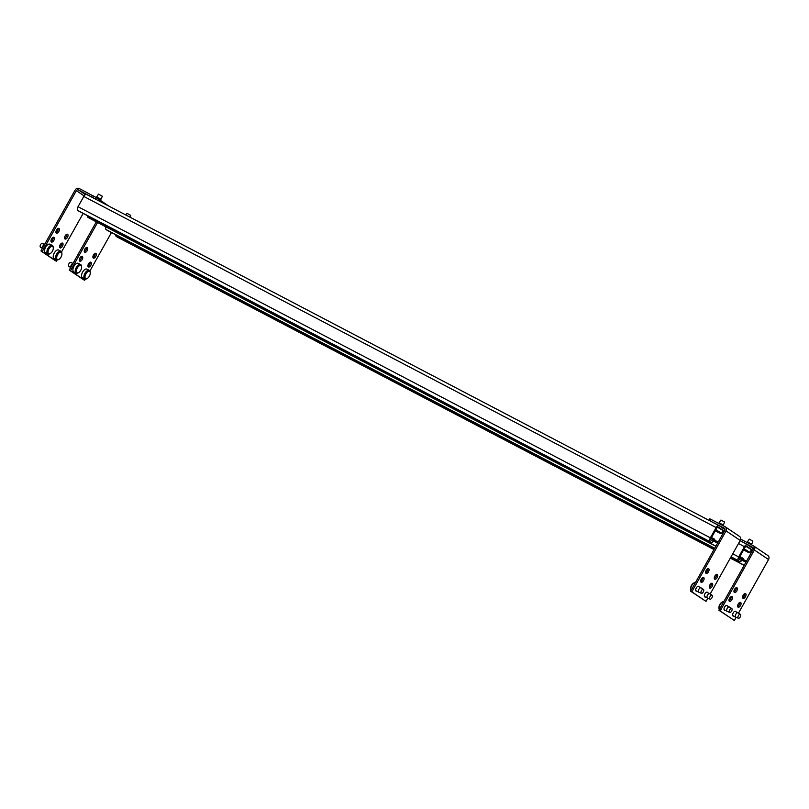 <?xml version="1.0" encoding="UTF-8"?>
<svg xmlns="http://www.w3.org/2000/svg" width="809" height="809" viewBox="0 0 809 809"><rect width="100%" height="100%" fill="white"/><g stroke="black" fill="none" stroke-linecap="round" stroke-linejoin="round"><path stroke-width="1.21" d="M710.16 541.595A3.256 1.658 -62.4 0 1 710.373 537.833L78.038 206.72A3.256 1.658 117.6 0 0 77.836 210.482L711.202 542.293A3.256 1.658 -62.4 0 0 711.283 542.343A3.256 1.658 -62.4 0 0 714.175 540.392L714.772 539.33L714.074 538.865L713.477 539.927A1.628 0.829 117.6 0 1 712.031 540.908A1.628 0.829 117.6 0 1 711.991 540.877L710.959 540.179A1.628 0.829 117.6 0 1 711.06 538.298L716.825 528.024A1.628 0.829 -62.4 0 1 718.271 527.053A1.628 0.829 -62.4 0 1 718.311 527.074L724.318 531.129M711.495 537.52L714.074 538.865M77.836 210.482L78.867 211.179A3.256 1.658 117.6 0 0 78.948 211.23A3.256 1.658 117.6 0 0 79.039 211.27M718.938 525.567L86.785 194.544A3.256 1.658 117.6 0 0 86.705 194.494A3.256 1.658 117.6 0 0 83.812 196.445L78.038 206.72M87.352 215.629A3.256 1.658 117.6 0 0 87.857 217.247L88.889 217.945A3.256 1.658 117.6 0 0 88.97 217.985A3.256 1.658 117.6 0 0 89.061 218.025M725.026 529.652L719.11 525.658A3.256 1.658 -62.4 0 0 719.029 525.607A3.256 1.658 -62.4 0 0 716.137 527.559L710.373 537.833M718.19 542.06L714.357 540.058M707.562 598.084A2.437 1.244 -62.4 0 1 707.44 598.043A2.437 1.244 -62.4 0 1 707.39 598.023A2.437 1.244 -62.4 0 1 707.329 597.982A2.437 1.244 -62.4 0 1 707.45 595.222A2.437 1.244 -62.4 0 1 709.655 593.695A2.437 1.244 -62.4 0 1 709.705 593.725A2.437 1.244 -62.4 0 1 709.715 593.735M712.082 595.242A2.194 1.122 117.6 0 0 712.062 595.242A2.194 1.122 117.6 0 0 710.069 596.536A2.194 1.122 117.6 0 0 709.928 599.075A2.194 1.122 117.6 0 0 710.029 599.125A2.194 1.122 117.6 0 0 711.991 597.689A2.194 1.122 117.6 0 0 712.082 595.242L709.705 593.725M695.548 582.399A4.884 2.488 117.6 0 0 694.365 582.702A4.884 2.488 117.6 0 0 690.714 589.67A4.884 2.488 117.6 0 0 690.967 590.56M698.925 592.259A2.437 1.244 -62.4 0 1 698.804 592.218A2.437 1.244 -62.4 0 1 698.754 592.198A2.437 1.244 -62.4 0 1 698.693 592.158A2.437 1.244 -62.4 0 1 698.814 589.397A2.437 1.244 -62.4 0 1 701.019 587.87A2.437 1.244 -62.4 0 1 701.069 587.9A2.437 1.244 -62.4 0 1 701.079 587.91M703.446 589.417A2.194 1.122 117.6 0 0 703.426 589.407A2.194 1.122 117.6 0 0 701.423 590.712A2.194 1.122 117.6 0 0 701.292 593.25A2.194 1.122 117.6 0 0 701.393 593.3A2.194 1.122 117.6 0 0 703.355 591.864A2.194 1.122 117.6 0 0 703.446 589.417L701.069 587.9M690.684 589.235A4.065 2.073 -62.4 0 1 690.613 588.871A4.065 2.073 -62.4 0 1 693.657 583.077A4.065 2.073 -62.4 0 1 693.991 582.925M717.543 527.195L723.135 530.593L721.648 533.252L720.526 533.566L715.439 530.502M715.854 529.753L721.648 533.252M719.14 522.756L720.94 520.045L724.53 521.997L723.398 525.152L719.14 522.756L718.776 523.413M715.267 530.805L720.526 533.566M705.418 596.991A2.68 1.365 -62.4 0 1 704.801 596.941A2.68 1.365 -62.4 0 1 704.73 596.9A2.68 1.365 -62.4 0 1 704.872 593.857A2.68 1.365 -62.4 0 1 707.288 592.188A2.68 1.365 -62.4 0 1 707.359 592.228A2.68 1.365 -62.4 0 1 707.683 592.663M709.705 588.042A2.68 1.365 -62.4 0 1 709.837 584.998A2.68 1.365 -62.4 0 1 712.264 583.329A2.68 1.365 -62.4 0 1 712.324 583.37A2.68 1.365 -62.4 0 1 712.193 586.404A2.68 1.365 -62.4 0 1 709.766 588.082A2.68 1.365 -62.4 0 1 709.705 588.042M714.671 579.183A2.68 1.365 -62.4 0 1 714.812 576.15A2.68 1.365 -62.4 0 1 717.229 574.471A2.68 1.365 -62.4 0 1 717.3 574.511A2.68 1.365 -62.4 0 1 717.158 577.545A2.68 1.365 -62.4 0 1 714.741 579.224A2.68 1.365 -62.4 0 1 714.671 579.183M696.782 591.167A2.68 1.365 -62.4 0 1 696.165 591.116A2.68 1.365 -62.4 0 1 696.094 591.076A2.68 1.365 -62.4 0 1 696.236 588.032A2.68 1.365 -62.4 0 1 698.652 586.353A2.68 1.365 -62.4 0 1 698.723 586.394A2.68 1.365 -62.4 0 1 699.047 586.838M701.069 582.217A2.68 1.365 -62.4 0 1 701.201 579.173A2.68 1.365 -62.4 0 1 703.628 577.505A2.68 1.365 -62.4 0 1 703.688 577.535A2.68 1.365 -62.4 0 1 703.557 580.579A2.68 1.365 -62.4 0 1 701.13 582.258A2.68 1.365 -62.4 0 1 701.069 582.217M706.035 573.359A2.68 1.365 -62.4 0 1 706.176 570.315A2.68 1.365 -62.4 0 1 708.593 568.646A2.68 1.365 -62.4 0 1 708.664 568.687A2.68 1.365 -62.4 0 1 708.522 571.72A2.68 1.365 -62.4 0 1 706.105 573.399A2.68 1.365 -62.4 0 1 706.035 573.359M705.66 572.742A2.68 1.365 117.6 0 0 707.804 568.656M700.685 581.6A2.68 1.365 117.6 0 0 702.829 577.505M714.296 578.566A2.68 1.365 117.6 0 0 716.44 574.481M709.321 587.425A2.68 1.365 117.6 0 0 711.465 583.34M709.018 520.217L709.817 518.802L725.167 526.76A3.256 2.791 124 0 1 726.057 530.896L691.857 591.834L690.623 591.187L724.813 530.249A1.628 1.396 -56 0 0 724.368 528.176L709.766 520.763M710.16 594.018L740.225 540.452A3.256 2.791 -56 0 0 739.335 536.316M690.623 591.187L706.024 601.39L691.857 591.834M706.024 601.39L707.814 598.205M45.587 252.914A4.884 2.488 -62.4 0 1 45.456 252.853A4.884 2.488 -62.4 0 1 45.334 252.782A4.884 2.488 -62.4 0 1 45.587 247.251A4.884 2.488 -62.4 0 1 49.986 244.207A4.884 2.488 -62.4 0 1 50.107 244.278M50.239 253.541L49.531 253.915A4.884 2.488 -62.4 0 1 47.782 254.077A4.884 2.488 -62.4 0 1 47.66 253.996A4.884 2.488 -62.4 0 1 47.903 248.474A4.884 2.488 -62.4 0 1 52.312 245.42A4.884 2.488 -62.4 0 1 52.433 245.501A4.884 2.488 -62.4 0 1 53.182 246.947L53.273 247.746A4.065 2.073 117.6 0 0 52.656 246.533A4.065 2.073 117.6 0 0 48.944 248.909A4.065 2.073 117.6 0 0 48.682 253.611A4.065 2.073 117.6 0 0 50.239 253.541A4.065 2.073 117.6 0 0 53.273 247.746M44.647 244.358A2.437 1.244 117.6 0 0 42.968 245.885A2.437 1.244 117.6 0 0 42.483 248.221M42.371 248.424L40.46 247.21A2.194 1.122 -62.4 0 1 40.46 247.21A2.194 1.122 -62.4 0 1 40.45 247.2A2.194 1.122 -62.4 0 1 40.541 244.753A2.194 1.122 -62.4 0 1 42.493 243.317A2.194 1.122 -62.4 0 1 42.594 243.367M54.223 258.738A4.884 2.488 -62.4 0 1 54.092 258.678A4.884 2.488 -62.4 0 1 53.97 258.607A4.884 2.488 -62.4 0 1 54.223 253.075A4.884 2.488 -62.4 0 1 58.622 250.032A4.884 2.488 -62.4 0 1 58.744 250.102M58.875 259.376L58.167 259.74A4.884 2.488 -62.4 0 1 56.418 259.901A4.884 2.488 -62.4 0 1 56.296 259.831A4.884 2.488 -62.4 0 1 56.549 254.299A4.884 2.488 -62.4 0 1 60.948 251.255A4.884 2.488 -62.4 0 1 61.069 251.326A4.884 2.488 -62.4 0 1 61.818 252.772L61.909 253.571A4.065 2.073 117.6 0 0 61.292 252.357A4.065 2.073 117.6 0 0 57.581 254.734A4.065 2.073 117.6 0 0 57.318 259.446A4.065 2.073 117.6 0 0 58.875 259.376A4.065 2.073 117.6 0 0 61.909 253.571M100.983 199.226L96.726 196.84L98.536 194.12L102.369 196.274L100.356 200.339M51.007 241.395A2.68 1.365 117.6 0 0 53.141 237.3M54.001 237.33A2.68 1.365 -62.4 0 1 53.869 240.374A2.68 1.365 -62.4 0 1 51.452 242.053A2.68 1.365 -62.4 0 1 51.382 242.012A2.68 1.365 -62.4 0 1 51.513 238.968A2.68 1.365 -62.4 0 1 53.94 237.3A2.68 1.365 -62.4 0 1 54.001 237.33M55.973 232.537A2.68 1.365 117.6 0 0 58.117 228.451M58.976 228.482A2.68 1.365 -62.4 0 1 58.845 231.516A2.68 1.365 -62.4 0 1 56.418 233.194A2.68 1.365 -62.4 0 1 56.347 233.154A2.68 1.365 -62.4 0 1 56.488 230.11A2.68 1.365 -62.4 0 1 58.905 228.441A2.68 1.365 -62.4 0 1 58.976 228.482M59.644 247.22A2.68 1.365 117.6 0 0 61.777 243.135M62.647 243.165A2.68 1.365 -62.4 0 1 62.505 246.199A2.68 1.365 -62.4 0 1 60.088 247.878A2.68 1.365 -62.4 0 1 60.018 247.837A2.68 1.365 -62.4 0 1 60.149 244.793A2.68 1.365 -62.4 0 1 62.576 243.125A2.68 1.365 -62.4 0 1 62.647 243.165M64.609 238.362A2.68 1.365 117.6 0 0 66.753 234.276M67.612 234.307A2.68 1.365 -62.4 0 1 67.481 237.34A2.68 1.365 -62.4 0 1 65.054 239.019A2.68 1.365 -62.4 0 1 64.993 238.979A2.68 1.365 -62.4 0 1 65.124 235.945A2.68 1.365 -62.4 0 1 67.541 234.266A2.68 1.365 -62.4 0 1 67.612 234.307M96.362 197.639L95.563 199.065L78.412 189.923A1.628 1.396 124 0 0 76.37 190.691L42.179 251.629L40.935 250.982L75.136 190.044A3.256 2.791 124 0 1 79.201 188.507L96.362 197.639L108.719 206.022M40.935 250.982L55.103 260.528L56.337 261.186L56.974 260.043M61.555 251.882L83.145 213.424M42.179 251.629L56.337 261.186M752.653 550.241L746.646 546.186A1.628 0.829 -62.4 0 0 746.606 546.156A1.628 0.829 -62.4 0 0 745.16 547.137L739.386 557.411A1.628 0.829 117.6 0 0 739.284 559.292L740.326 559.99A1.628 0.829 117.6 0 0 740.366 560.01A1.628 0.829 117.6 0 0 741.813 559.039L742.409 557.977L743.097 558.443L742.5 559.504A3.256 1.658 -62.4 0 1 739.608 561.456A3.256 1.658 -62.4 0 1 739.527 561.406L738.486 560.708A3.256 1.658 -62.4 0 1 738.698 556.946L732.721 553.811M105.908 226.864A3.256 1.658 117.6 0 0 106.161 229.594L714.711 548.259M739.831 556.632L742.409 557.977M106.161 229.594L107.203 230.292A3.256 1.658 117.6 0 0 107.284 230.343A3.256 1.658 117.6 0 0 107.364 230.383M115.677 234.741A3.256 1.658 117.6 0 0 116.183 236.349L117.214 237.047A3.256 1.658 117.6 0 0 117.295 237.098A3.256 1.658 117.6 0 0 117.386 237.138M753.361 548.755L747.435 544.77A3.256 1.658 -62.4 0 0 747.354 544.72A3.256 1.658 -62.4 0 0 744.462 546.672L738.698 556.946M746.515 561.173L742.692 559.171M735.897 617.196A2.437 1.244 -62.4 0 1 735.775 617.156A2.437 1.244 -62.4 0 1 735.725 617.136A2.437 1.244 -62.4 0 1 735.664 617.095A2.437 1.244 -62.4 0 1 735.785 614.334A2.437 1.244 -62.4 0 1 737.98 612.807A2.437 1.244 -62.4 0 1 738.03 612.838A2.437 1.244 -62.4 0 1 738.051 612.848M740.407 614.355A2.194 1.122 117.6 0 0 740.397 614.344A2.194 1.122 117.6 0 0 738.395 615.649A2.194 1.122 117.6 0 0 738.263 618.177A2.194 1.122 117.6 0 0 738.354 618.238A2.194 1.122 117.6 0 0 740.316 616.802A2.194 1.122 117.6 0 0 740.407 614.355L738.03 612.838M723.883 601.502A4.884 2.488 117.6 0 0 722.69 601.815A4.884 2.488 117.6 0 0 719.039 608.773A4.884 2.488 117.6 0 0 719.302 609.662M727.251 611.371A2.437 1.244 -62.4 0 1 727.129 611.331A2.437 1.244 -62.4 0 1 727.089 611.311A2.437 1.244 -62.4 0 1 727.028 611.27A2.437 1.244 -62.4 0 1 727.149 608.51A2.437 1.244 -62.4 0 1 729.344 606.983A2.437 1.244 -62.4 0 1 729.394 607.013A2.437 1.244 -62.4 0 1 729.405 607.023L731.761 608.52A2.194 1.122 117.6 0 0 729.758 609.824A2.194 1.122 117.6 0 0 729.627 612.352A2.194 1.122 117.6 0 0 729.718 612.413A2.194 1.122 117.6 0 0 731.68 610.977A2.194 1.122 117.6 0 0 731.771 608.53A2.194 1.122 117.6 0 0 731.761 608.52M719.009 608.348A4.065 2.073 -62.4 0 1 718.938 607.984A4.065 2.073 -62.4 0 1 721.982 602.179A4.065 2.073 -62.4 0 1 722.316 602.038M745.868 546.308L751.47 549.705L749.973 552.365L748.861 552.678L743.764 549.604M744.189 548.856L749.973 552.365M747.465 541.868L749.276 539.158L752.855 541.11L751.723 544.255L747.465 541.868L747.101 542.526M743.592 549.918L748.861 552.678M733.743 616.094A2.68 1.365 -62.4 0 1 733.126 616.053A2.68 1.365 -62.4 0 1 733.065 616.013A2.68 1.365 -62.4 0 1 733.197 612.969A2.68 1.365 -62.4 0 1 735.614 611.291A2.68 1.365 -62.4 0 1 735.684 611.331A2.68 1.365 -62.4 0 1 736.008 611.776M738.03 607.154A2.68 1.365 -62.4 0 1 738.162 604.111A2.68 1.365 -62.4 0 1 740.589 602.432A2.68 1.365 -62.4 0 1 740.66 602.472A2.68 1.365 -62.4 0 1 740.518 605.516A2.68 1.365 -62.4 0 1 738.101 607.195A2.68 1.365 -62.4 0 1 738.03 607.154M743.006 598.296A2.68 1.365 -62.4 0 1 743.137 595.252A2.68 1.365 -62.4 0 1 745.564 593.584A2.68 1.365 -62.4 0 1 745.625 593.624A2.68 1.365 -62.4 0 1 745.494 596.658A2.68 1.365 -62.4 0 1 743.066 598.336A2.68 1.365 -62.4 0 1 743.006 598.296M725.107 610.269A2.68 1.365 -62.4 0 1 724.49 610.229A2.68 1.365 -62.4 0 1 724.429 610.188A2.68 1.365 -62.4 0 1 724.561 607.144A2.68 1.365 -62.4 0 1 726.978 605.466A2.68 1.365 -62.4 0 1 727.048 605.506A2.68 1.365 -62.4 0 1 727.372 605.951M729.394 601.33A2.68 1.365 -62.4 0 1 729.526 598.286A2.68 1.365 -62.4 0 1 731.953 596.607A2.68 1.365 -62.4 0 1 732.024 596.648A2.68 1.365 -62.4 0 1 731.882 599.691A2.68 1.365 -62.4 0 1 729.465 601.37A2.68 1.365 -62.4 0 1 729.394 601.33M734.37 592.471A2.68 1.365 -62.4 0 1 734.501 589.427A2.68 1.365 -62.4 0 1 736.918 587.749A2.68 1.365 -62.4 0 1 736.989 587.789A2.68 1.365 -62.4 0 1 736.857 590.833A2.68 1.365 -62.4 0 1 734.43 592.512A2.68 1.365 -62.4 0 1 734.37 592.471M733.985 591.854A2.68 1.365 117.6 0 0 736.129 587.759M729.02 600.703A2.68 1.365 117.6 0 0 731.154 596.617M742.622 597.679A2.68 1.365 117.6 0 0 744.765 593.594M737.656 606.538A2.68 1.365 117.6 0 0 739.79 602.442M740.66 539.148L753.492 545.873A3.256 2.791 124 0 1 754.382 549.999L720.192 610.937L718.948 610.289L753.149 549.351A1.628 1.396 -56 0 0 752.704 547.288L740.093 540.685M738.486 613.131L768.55 559.555A3.256 2.791 -56 0 0 767.66 555.429M718.948 610.289L734.35 620.493L720.192 610.937M734.35 620.493L736.139 617.307M73.912 272.026A4.884 2.488 -62.4 0 1 73.791 271.966A4.884 2.488 -62.4 0 1 73.67 271.895A4.884 2.488 -62.4 0 1 73.912 266.363A4.884 2.488 -62.4 0 1 78.311 263.319A4.884 2.488 -62.4 0 1 78.433 263.39M78.564 272.653L77.856 273.027A4.884 2.488 -62.4 0 1 76.117 273.179A4.884 2.488 -62.4 0 1 75.985 273.108A4.884 2.488 -62.4 0 1 76.238 267.577A4.884 2.488 -62.4 0 1 80.637 264.533A4.884 2.488 -62.4 0 1 80.758 264.604A4.884 2.488 -62.4 0 1 81.507 266.06L81.608 266.849A4.065 2.073 117.6 0 0 80.981 265.635A4.065 2.073 117.6 0 0 77.27 268.022A4.065 2.073 117.6 0 0 77.007 272.724A4.065 2.073 117.6 0 0 78.564 272.653A4.065 2.073 117.6 0 0 81.608 266.849M72.982 263.471A2.437 1.244 117.6 0 0 71.293 264.998A2.437 1.244 117.6 0 0 70.818 267.324M68.805 266.323A2.194 1.122 -62.4 0 1 68.785 266.313A2.194 1.122 -62.4 0 1 68.775 266.313A2.194 1.122 -62.4 0 1 68.866 263.865A2.194 1.122 -62.4 0 1 70.828 262.429A2.194 1.122 -62.4 0 1 70.929 262.48M82.548 277.851A4.884 2.488 -62.4 0 1 82.427 277.79A4.884 2.488 -62.4 0 1 82.306 277.72A4.884 2.488 -62.4 0 1 82.548 272.188A4.884 2.488 -62.4 0 1 86.957 269.144A4.884 2.488 -62.4 0 1 87.079 269.215M87.2 278.478L86.492 278.852A4.884 2.488 -62.4 0 1 84.753 279.004A4.884 2.488 -62.4 0 1 84.632 278.933A4.884 2.488 -62.4 0 1 84.874 273.412A4.884 2.488 -62.4 0 1 89.273 270.358A4.884 2.488 -62.4 0 1 89.395 270.428A4.884 2.488 -62.4 0 1 90.143 271.885L90.244 272.673A4.065 2.073 117.6 0 0 89.617 271.47A4.065 2.073 117.6 0 0 85.906 273.846A4.065 2.073 117.6 0 0 85.643 278.549A4.065 2.073 117.6 0 0 87.2 278.478A4.065 2.073 117.6 0 0 90.244 272.673M125.729 214.931L126.861 213.232L130.694 215.386L129.885 217.105M79.333 260.498A2.68 1.365 117.6 0 0 81.476 256.413M82.336 256.443A2.68 1.365 -62.4 0 1 82.194 259.487A2.68 1.365 -62.4 0 1 79.778 261.165A2.68 1.365 -62.4 0 1 79.707 261.125A2.68 1.365 -62.4 0 1 79.848 258.081A2.68 1.365 -62.4 0 1 82.265 256.402A2.68 1.365 -62.4 0 1 82.336 256.443M84.298 251.65A2.68 1.365 117.6 0 0 86.442 247.554M87.301 247.584A2.68 1.365 -62.4 0 1 87.17 250.628A2.68 1.365 -62.4 0 1 84.743 252.307A2.68 1.365 -62.4 0 1 84.682 252.266A2.68 1.365 -62.4 0 1 84.814 249.223A2.68 1.365 -62.4 0 1 87.241 247.544A2.68 1.365 -62.4 0 1 87.301 247.584M87.969 266.333A2.68 1.365 117.6 0 0 90.112 262.237M90.972 262.268A2.68 1.365 -62.4 0 1 90.83 265.312A2.68 1.365 -62.4 0 1 88.414 266.99A2.68 1.365 -62.4 0 1 88.343 266.95A2.68 1.365 -62.4 0 1 88.484 263.906A2.68 1.365 -62.4 0 1 90.901 262.227A2.68 1.365 -62.4 0 1 90.972 262.268M92.934 257.474A2.68 1.365 117.6 0 0 95.078 253.389M95.937 253.419A2.68 1.365 -62.4 0 1 95.806 256.453A2.68 1.365 -62.4 0 1 93.379 258.132A2.68 1.365 -62.4 0 1 93.318 258.091A2.68 1.365 -62.4 0 1 93.45 255.047A2.68 1.365 -62.4 0 1 95.877 253.379A2.68 1.365 -62.4 0 1 95.937 253.419M97.576 222.495L70.504 270.732L69.261 270.085L83.428 279.641L84.672 280.288L85.309 279.156M89.88 270.995L111.47 232.537M69.261 270.085L96.332 221.848M70.504 270.732L84.672 280.288M710.919 538.592L713.477 539.927M78.867 211.179L711.202 542.293M716.137 527.559L83.812 196.445M715.844 546.237L88.889 217.945M717.593 543.122L713.71 541.1M715.904 546.115L87.857 217.247M723.155 533.212L722.002 532.615M723.994 531.715L722.841 531.119M710.909 519.297L710.11 520.713M740.225 540.452L726.057 530.896M92.661 197.386L93.46 195.97M78.412 189.923L85.43 194.656M76.37 190.691L84.136 195.92M731.043 556.804L738.486 560.708M739.244 557.694L741.813 559.039M107.203 230.292L714.64 548.381L107.284 230.343M739.608 561.456L730.972 556.936L739.527 561.406M744.462 546.672L738.486 543.537M744.169 565.349L730.315 558.099L744.169 565.36M117.295 237.098L713.983 549.554L117.214 237.047M745.918 562.235L742.045 560.202M744.24 565.228L730.385 557.977M714.054 549.422L116.183 236.349M751.48 552.325L750.337 551.718M752.319 550.828L751.177 550.221M768.55 559.555L754.382 549.999M78.948 211.23L711.283 542.343M715.834 546.247L88.97 217.985M719.029 525.607L86.705 194.494M704.406 596.455L707.39 598.023M710.029 599.125L707.44 598.043M706.672 592.137L709.655 593.695M695.77 590.631L698.754 592.198M701.393 593.3L698.804 592.218M690.613 588.871L690.714 589.67M693.657 583.077L694.365 582.702M698.036 586.313L701.019 587.87M723.094 525.678L723.398 525.152M739.557 536.448L725.4 526.902M45.456 252.853L47.782 254.077M42.493 243.317L44.717 244.247M49.986 244.207L52.312 245.42M54.092 258.678L56.418 259.901M58.622 250.032L60.948 251.255M96.301 197.608L96.726 196.84M732.732 615.568L735.725 617.136M738.354 618.238L735.775 617.156M734.997 611.25L737.98 612.807M724.095 609.743L727.089 611.311M729.718 612.413L727.129 611.331M718.938 607.984L719.039 608.773M721.982 602.179L722.69 601.815M726.361 605.415L729.344 606.983M751.43 544.791L751.723 544.255M767.893 555.561L753.725 546.004M73.791 271.966L76.117 273.179M68.785 266.313L70.696 267.536M70.828 262.429L73.043 263.35M78.311 263.319L80.637 264.533M82.427 277.79L84.753 279.004M86.957 269.144L89.273 270.358"/></g></svg>
